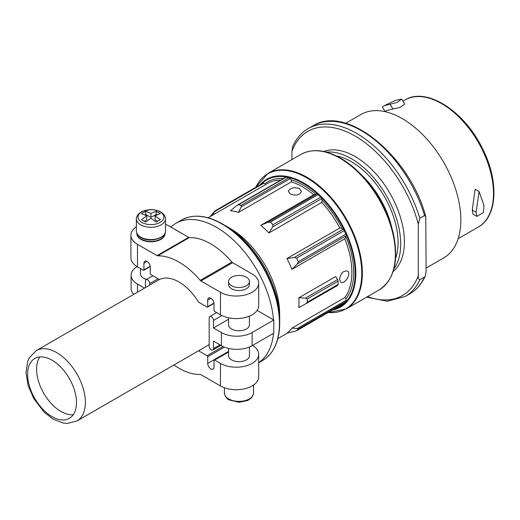 <?xml version="1.0" encoding="UTF-8"?>
<svg xmlns="http://www.w3.org/2000/svg" width="520" height="520" viewBox="0 0 520 520"><rect width="100%" height="100%" fill="white"/><g stroke="black" fill="none" stroke-linecap="round" stroke-linejoin="round"><path stroke-width="0.78" d="M141.55 213.707A52.059 30.056 60 0 1 146.776 215.95A52.059 30.056 120 0 0 141.55 219.739A51.109 29.51 60 0 1 145.704 222.138A52.059 30.056 -60 0 1 150.93 218.348A52.059 30.056 60 0 1 156.156 222.138A51.109 29.51 -60 0 1 160.303 219.739A52.059 30.056 -120 0 0 155.084 215.95A52.059 30.056 -60 0 1 160.303 213.707A51.109 29.504 -120 0 0 156.156 211.308A52.059 30.056 120 0 0 150.93 213.551A52.059 30.056 -120 0 0 145.704 211.308A51.109 29.504 120 0 0 141.55 213.707M164.996 233.474A14.072 8.125 180 0 1 165.002 233.649A14.072 8.125 180 0 1 156.312 241.156A14.072 8.125 180 0 1 140.978 239.395A14.072 8.125 180 0 1 136.858 233.649A14.072 8.125 180 0 1 136.858 233.474M165.49 224.361A22.386 12.922 0 0 1 169.143 226.064L188.682 237.347A2.171 1.254 60 0 0 189.391 237.556A64.987 37.518 60 0 1 231.881 262.08A2.171 1.254 60 0 0 232.589 262.691L252.129 273.975A22.386 12.922 0 0 1 258.687 283.114L258.687 305.656A22.386 12.922 180 0 1 244.868 317.596A22.386 12.922 180 0 1 220.474 314.795L214.63 311.422A0.871 0.501 60 0 1 214.019 310.356L214.019 303.7A4.452 2.574 60 0 0 212.069 299.214A4.452 2.574 60 0 0 208.637 298.025A4.452 2.574 60 0 0 207.714 300.066L207.714 306.716A0.871 0.501 60 0 1 207.532 307.119A0.871 0.501 60 0 1 207.103 307.073L198.536 302.127A40.645 23.465 60 0 0 178.978 281.964A40.645 23.465 60 0 0 159.412 279.539L150.852 274.599A0.871 0.501 60 0 1 150.234 273.533L150.234 266.877A4.452 2.574 60 0 0 148.291 262.392A4.452 2.574 60 0 0 144.859 261.203A4.452 2.574 60 0 0 143.936 263.244L143.936 269.893A0.871 0.501 60 0 1 143.754 270.296A0.871 0.501 60 0 1 143.319 270.25L137.482 266.877A22.386 12.922 180 0 1 130.923 257.738L130.923 235.203A22.386 12.922 0 0 0 137.482 244.342L157.02 255.625L188.682 237.347M136.37 226.753A22.386 12.922 0 0 0 130.923 235.203M228.56 281.476L228.56 284.492A10.433 6.026 0 0 0 231.614 288.75A10.433 6.026 0 0 0 242.983 290.056A10.433 6.026 0 0 0 249.425 284.492L249.425 281.476A10.433 6.026 180 0 1 242.983 287.04A10.433 6.026 180 0 1 231.614 285.733A10.433 6.026 180 0 1 228.56 281.476A10.433 6.026 180 0 1 238.992 275.45A10.433 6.026 180 0 1 249.425 281.476M157.02 255.625A2.171 1.254 60 0 0 157.736 255.833A64.987 37.518 60 0 1 200.219 280.358A2.171 1.254 60 0 0 200.928 280.969L220.474 292.253A22.386 12.922 0 0 0 244.868 295.055A22.386 12.922 0 0 0 258.687 283.114M252.583 345.41A22.386 12.922 180 0 1 258.687 354.276A22.386 12.922 180 0 1 244.868 366.216A22.386 12.922 180 0 1 220.474 363.415L214.63 360.041A0.871 0.501 60 0 0 214.194 360.003A0.871 0.501 60 0 0 214.019 360.399L214.019 367.055A4.452 2.574 60 0 1 213.096 369.096A4.452 2.574 60 0 1 209.658 367.9A4.452 2.574 60 0 1 207.714 363.415L228.56 351.384M198.562 350.766L207.103 355.7A0.871 0.501 60 0 1 207.714 356.759L207.714 363.415M258.687 354.276L258.687 376.812A22.386 12.922 180 0 1 244.868 388.752A22.386 12.922 180 0 1 220.474 385.95L200.928 374.673A2.171 1.254 60 0 0 200.219 374.465A64.987 37.518 60 0 1 173.947 364.981M249.425 316.127L249.425 324.772A10.433 6.026 180 0 1 242.983 330.337A10.433 6.026 180 0 1 231.614 329.03A10.433 6.026 180 0 1 228.56 324.772L228.56 317.779M257.12 310.401L273.514 319.865A81.068 46.807 -120 0 0 216.476 227.305A81.068 46.807 -120 0 0 175.942 223.288A81.068 46.807 -120 0 0 170.872 227.065M258.687 362.654A81.068 46.807 -120 0 0 273.488 333.34M299.462 188.617C293.742 186.921 290.03 187.85 288.334 191.406L290.245 193.941C295.964 196.092 299.676 195.247 301.373 191.406L299.462 188.617M343.987 303.361A2.171 1.254 60 0 0 344.168 303.284A2.171 1.254 60 0 0 344.325 303.16L345.982 301.49A2.171 1.254 60 0 0 346.242 300.228L345.995 298.74L344.793 297.603A69.764 40.281 -120 0 0 344.793 238.803L346.242 235.722A2.171 1.254 60 0 0 345.982 234.162L344.325 230.581A2.171 1.254 60 0 0 343.246 229.236L342.062 228.404L339.813 228.007A69.764 40.281 -120 0 0 321.757 202.442L322.133 200.187L321.653 198.653A2.171 1.254 60 0 0 320.723 197.151L318.052 194.603A2.171 1.254 60 0 0 316.803 194.038L313.697 194.76A69.764 40.281 -120 0 0 302.536 186.843A69.764 40.281 -120 0 0 291.382 181.877L238.511 212.4A69.764 40.281 60 0 0 230.451 210.769L236.308 205.914L238.511 204.744L241.189 205.29L241.156 206.895L238.511 212.4M344.793 297.603L291.928 328.127A69.764 40.281 60 0 1 286.942 333.171L296.452 330.831L344.168 303.284M344.793 238.803L291.928 269.328A69.764 40.281 60 0 0 286.942 258.531L294.288 257.498L296.641 258.108L298.298 261.69L297.278 263.991L291.928 269.328M339.813 228.007L286.942 258.531M321.757 202.442L268.892 232.967A69.764 40.281 60 0 0 260.832 225.284L267.846 222.3L270.368 222.131L273.039 224.679L272.695 226.915L268.892 232.967M313.697 194.76L260.832 225.284M298.818 297.817A69.764 40.281 60 0 1 298.818 307.6L305.526 303.947L307.314 302.185L307.314 298.935L305.526 298.064L298.818 297.817L335.706 276.523L337.584 279.552A2.171 1.254 60 0 1 338.091 281.171L338.091 284.414A2.171 1.254 60 0 1 337.643 285.409A2.171 1.254 60 0 1 337.584 285.441L306.007 303.673M339.573 279.389L340.821 282.315C344.461 284.875 352.099 273.312 347.341 271.017C343.168 270.562 340.581 273.358 339.573 279.389M291.382 181.877L291.148 179.907L290.115 178.627L241.156 206.895M262.594 183.391A2.171 1.254 60 0 1 262.75 183.268A2.171 1.254 60 0 1 263.679 183.294L264.862 183.833A71.071 41.035 -120 0 1 283.504 178.497M237.504 205.056L285.584 177.294A2.171 1.254 60 0 1 286.195 177.216L288.873 177.756A2.171 1.254 60 0 1 290.115 178.627M272.889 285.252A76.284 44.044 -120 0 0 251.894 248.846M272.877 350.298A80.814 46.657 -120 0 0 279.695 322.985A80.814 46.657 -120 0 0 222.547 224.01L225.518 225.719C254.52 241.625 280.423 286.494 279.695 319.553A76.616 44.233 -120 0 0 225.518 225.719L222.547 224.01A80.814 46.657 -120 0 0 195.488 216.249M52.045 360.217A34.561 19.955 -120 0 0 34.762 358.501A34.561 19.955 -120 0 0 34.762 398.404A34.561 19.955 -120 0 0 69.323 418.36A34.561 19.955 -120 0 0 74.62 390.669A34.561 19.955 -120 0 0 52.045 360.217M39.839 356.941A34.561 19.955 -120 0 0 43.732 393.231A34.561 19.955 -120 0 0 73.216 414.746M291.928 328.127L297.278 328.497L298.298 329.024L296.641 330.694L344.325 303.16M210.347 216.476L214.91 210.919L212.4 215.494M214.91 210.919L262.75 183.268M144.482 288.132L137.482 284.089A21.736 12.545 180 0 1 131.118 275.217A21.736 12.545 180 0 1 137.033 266.611M145.399 287.606L145.399 281.119A3.042 1.755 60 0 1 146.029 279.728A3.042 1.755 60 0 1 148.369 280.54A3.042 1.755 60 0 1 149.702 283.601L149.702 285.123M133.744 294.333A21.736 12.545 180 0 1 131.118 288.353L131.118 275.217M146.582 279.409A10.433 6.026 180 0 1 143.553 278.194A10.433 6.026 180 0 1 140.498 273.93L140.498 268.619M213.48 327.971L213.48 320.424A3.042 1.755 60 0 0 212.147 317.363A3.042 1.755 60 0 0 209.807 316.55A3.042 1.755 60 0 0 209.177 317.941L209.177 346.157A3.042 1.755 60 0 0 210.503 349.219A3.042 1.755 60 0 0 212.849 350.038A3.042 1.755 60 0 0 213.48 348.641L213.48 341.101L221.39 345.67A21.736 12.545 180 0 0 252.129 345.67L273.8 333.157L273.8 320.028L252.129 332.54A21.736 12.545 180 0 1 221.39 332.54L213.48 327.971L228.56 319.261M228.56 348.419L228.56 355.654A10.433 6.026 -0 0 0 231.614 359.912A10.433 6.026 -0 0 0 246.369 359.912A10.433 6.026 -0 0 0 249.425 355.654L249.425 346.996M144.722 214.962L145.704 214.396L150.93 217.412L156.156 214.396L156.156 211.308M156.156 214.396L157.138 214.962M157.579 221.254L155.084 219.804L155.084 215.95M144.274 221.254L146.776 219.804L146.776 215.95M145.704 214.396L145.704 211.308M150.93 217.412L150.93 213.551M390.046 104.234L397.3 102.336L401.681 99.067L395.31 100.438L384.085 105.755L390.046 104.234L393.003 109.018L400.348 107.302L404.716 103.968L401.694 99.086M385.079 111.456L382.337 107.016L384.085 105.755M384.813 111.605L386.854 110.428L393.003 109.018M476.132 212.277L476.847 216.398L483.36 212.615L483.964 205.452L479.057 191.529L476.132 212.277L472.284 210.054L472.959 214.149L476.847 216.398M472.284 210.054L475.118 189.254L479.057 191.529M418.294 275.736C418.087 277.947 418.6 279.286 419.829 279.76L424.56 277.03L425.295 276.048L426.101 271.232L425.782 216.678L424.56 215.56L419.829 218.29L418.294 224.088L418.294 275.736A94.763 54.711 60 0 1 367.523 296.641M363.389 176.956A66.814 38.571 60 0 1 390.865 224.536M361.199 174.609A65.943 38.071 60 0 1 391.794 227.604M336.414 155.928A65.943 38.071 60 0 1 384.41 196.541A65.943 38.071 60 0 1 395.584 258.414M326.463 152.133A69.66 40.215 60 0 1 386.269 195.468A69.66 40.215 60 0 1 393.894 268.931M323.758 151.483A69.66 40.215 60 0 1 389.961 193.336A69.66 40.215 60 0 1 393.101 271.596M419.829 218.29A96.934 55.965 60 0 0 308.197 128.609C301.496 132.529 296.355 138.437 292.773 146.334L291.967 151.157L291.967 159.569M345.696 123.279L360.874 114.51A82.81 47.807 60 0 1 443.684 162.318A82.81 47.807 60 0 1 443.684 257.94L426.101 268.086M141.785 222.417A12.929 7.462 180 0 1 139.64 213.512A12.929 7.462 180 0 1 158.236 210.983A12.929 7.462 180 0 1 160.875 221.91A12.929 7.462 180 0 1 141.785 222.417M200.928 280.969L232.589 262.691M137.482 244.342L137.482 266.877M220.474 292.253L220.474 314.795M220.474 385.95L220.474 363.415M56.641 352.593A40.645 23.465 -120 0 0 36.322 350.578L29.309 357.786L27.684 361.348L26 372.489L28.132 385.515L33.761 398.587L44.038 412.061L53.066 419.094L63.303 423.066L67.23 423.443L76.966 420.973A40.645 23.465 -120 0 0 83.194 388.407A40.645 23.465 -120 0 0 56.641 352.593M279.611 316.011A69.764 40.281 -120 0 0 230.308 228.547A69.764 40.281 -120 0 0 228.547 227.565M280.69 180.122A69.764 40.281 -120 0 0 267.657 183.391L208.072 217.789M315.776 194.129A71.071 41.035 -120 0 0 291.148 179.907M342.062 228.404A71.071 41.035 -120 0 0 322.133 200.187M345.995 298.74A71.071 41.035 -120 0 0 345.995 236.925M340.035 158.275A78.241 45.175 -120 0 0 300.918 154.401C312.169 148.343 325.429 149.611 340.691 158.21C348.991 163.033 356.876 169.631 364.351 178.022C378.924 194.792 388.642 213.558 393.51 234.319C398.905 261.385 394.121 279.916 379.158 289.919A78.241 45.175 -120 0 0 391.151 227.221A78.241 45.175 -120 0 0 340.035 158.275M379.158 289.919L346.164 308.971A78.241 45.175 -120 0 0 358.156 246.272A78.241 45.175 -120 0 0 307.041 177.32A78.241 45.175 -120 0 0 267.923 173.446L255.801 187.285M328.178 312.52A77.987 45.026 -120 0 0 360.646 259.948A77.987 45.026 -120 0 0 306.611 177.781A77.987 45.026 -120 0 0 255.853 187.252M332.475 310.037A73.788 42.601 -120 0 0 353.6 254.625A73.788 42.601 -120 0 0 303.641 182.923A73.788 42.601 -120 0 0 260.156 184.769M334.048 309.127A73.177 42.25 -120 0 0 352.638 253.091A73.177 42.25 -120 0 0 303.459 183.528A73.177 42.25 -120 0 0 261.729 183.859M222.547 224.01L222.547 224.01C206.758 215.131 193.102 213.805 181.578 220.031L175.942 223.288M279.695 319.553L279.695 322.985C279.487 341.094 273.8 353.587 262.646 360.451A81.068 46.807 -120 0 0 275.074 295.49A81.068 46.807 -120 0 0 222.112 224.049A81.068 46.807 -120 0 0 181.578 220.031M346.242 300.228L297.278 328.497M345.982 301.49L298.298 329.024M346.242 235.722L297.278 263.991M343.246 229.236L294.288 257.498M345.982 234.162L298.298 261.69M344.325 230.581L296.641 258.108M321.653 198.653L272.695 226.915M316.803 194.038L267.846 222.3M320.723 197.151L273.039 224.679M318.052 194.603L270.368 222.131M286.195 177.216L238.511 204.744M288.873 177.756L241.189 205.29M263.679 183.294L214.714 211.562M337.584 279.552L305.526 298.064M338.091 281.171L307.314 298.935M338.091 284.414L307.314 302.185M137.482 292.175L137.482 284.089M252.129 345.67L252.129 332.54M221.39 345.67L221.39 332.54M149.702 283.601L158.073 278.766M213.48 320.424L221.917 315.556M213.48 348.641L220.012 344.871M207.103 355.7L223.008 346.515M207.714 356.759L224.412 347.12M214.63 360.041L228.56 352.001M228.696 398.925A14.56 8.405 180 0 1 224.425 392.977C223.789 392.86 225.732 398.678 229.144 399.919L239.07 402.304L247.8 400.465L251.635 397.69L253.448 394.101L253.552 392.977A14.56 8.405 180 0 1 244.562 400.745A14.56 8.405 180 0 1 228.696 398.925M157.736 255.833L189.391 237.556M143.936 269.893L150.196 266.279M143.936 263.244L147.089 261.423M207.714 306.716L213.974 303.101M207.714 300.066L210.867 298.246M200.219 280.358L231.881 262.08M140.634 224.809A14.56 8.405 180 0 1 136.37 218.862C135.941 218.524 136.578 216.951 138.287 214.149L142.123 211.374L150.852 209.534C159.868 210.054 164.743 213.161 165.49 218.862A14.56 8.405 180 0 1 156.501 226.629A14.56 8.405 180 0 1 140.634 224.809M140.634 237.107A14.56 8.405 180 0 1 136.37 231.166C136.422 233.649 137.898 235.768 140.81 237.51C149.285 242.911 166.257 238.602 165.49 231.166A14.56 8.405 180 0 1 156.501 238.933A14.56 8.405 180 0 1 140.634 237.107M165.002 233.649L165.002 233.447A14.072 8.125 180 0 1 156.182 240.832A14.072 8.125 180 0 1 140.978 239.037A14.072 8.125 180 0 1 136.858 233.454L136.858 233.649M402.954 101.134L404.944 99.983A73.352 42.348 60 0 1 478.303 142.337A73.352 42.348 60 0 1 478.296 227.039L458.166 238.661M419.829 279.76A96.934 55.965 60 0 1 405.132 296.504L409.864 293.774A96.934 55.965 60 0 0 424.56 277.03M308.197 128.609L312.93 125.879A96.934 55.965 60 0 1 424.56 215.56M291.967 151.157A94.763 54.711 60 0 1 355.128 136.071A94.763 54.711 60 0 1 418.294 224.088M159.387 279.526L36.322 350.578M209.177 344.643L76.966 420.973M287.514 333.047L277.836 338.631M300.918 154.401L267.923 173.446M346.164 308.971L328.12 312.553M262.646 360.451L258.687 362.739M337.643 285.409L305.89 303.739M146.029 279.728L152.88 275.769M209.807 316.55L216.658 312.592M212.849 350.038L220.903 345.384M214.194 360.003L228.56 351.709M224.425 387.771L224.425 392.977M253.552 385.053L253.552 392.977M143.754 270.296L150.228 266.558M207.532 307.119L214.006 303.381M136.37 218.862L136.37 231.166M165.49 218.862L165.49 231.166M483.581 205.231L483.964 205.446M366.62 297.161L387.276 301.23L405.132 296.504M425.295 276.048C421.714 283.946 416.572 289.855 409.864 293.774M312.93 125.879C346.496 103.773 410.124 156.39 425.782 216.678M404.944 99.983C426.179 86.573 464.094 110.87 482.176 147.947C499.025 180.225 497.763 216.547 478.296 227.039"/></g></svg>
